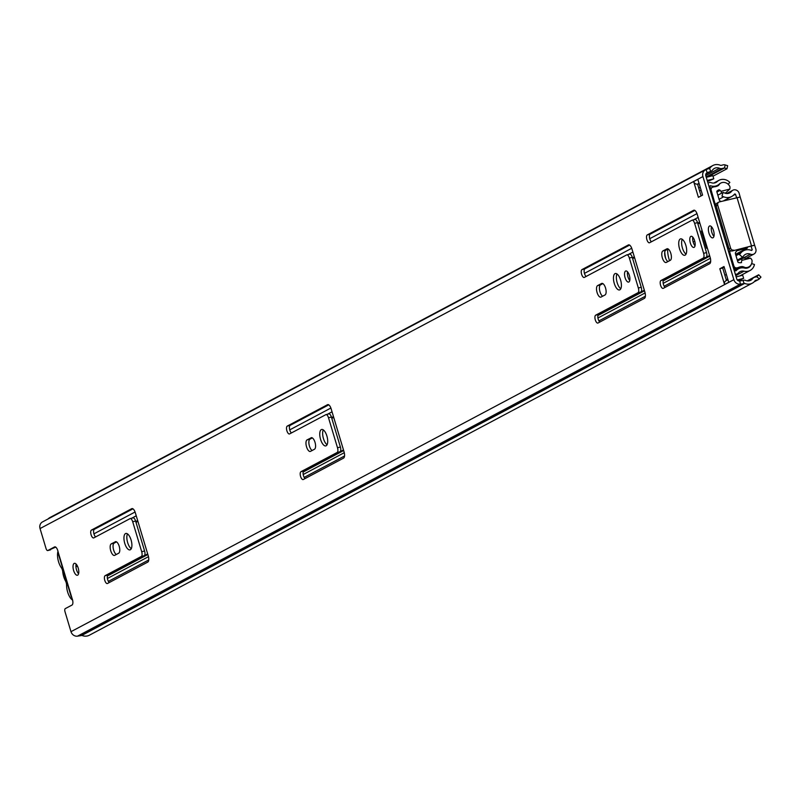 <?xml version="1.0" encoding="UTF-8"?>
<svg xmlns="http://www.w3.org/2000/svg" width="801" height="801" viewBox="0 0 801 801"><rect width="100%" height="100%" fill="white"/><g stroke="black" fill="none" stroke-linecap="round" stroke-linejoin="round"><path stroke-width="1.2" d="M131.264 548.715A8.471 3.494 75.7 0 1 127.429 541.796A8.471 3.494 75.7 0 1 127.479 533.877M130.343 549.746A8.471 3.494 75.7 0 1 130.022 549.876A8.471 3.494 75.7 0 1 124.646 542.938A8.471 3.494 75.7 0 1 125.497 533.586A8.471 3.494 75.7 0 1 125.827 533.466A8.471 3.494 75.7 0 1 131.204 540.395A8.471 3.494 75.7 0 1 130.343 549.746M327.068 444.745A8.471 3.494 75.7 0 1 323.234 437.817A8.471 3.494 75.7 0 1 323.274 429.907M326.147 445.777A8.471 3.494 75.7 0 1 325.827 445.897A8.471 3.494 75.7 0 1 320.45 438.968A8.471 3.494 75.7 0 1 321.301 429.616A8.471 3.494 75.7 0 1 321.632 429.486A8.471 3.494 75.7 0 1 327.008 436.415A8.471 3.494 75.7 0 1 326.147 445.777M78.588 573.736A6.148 2.533 75.7 0 1 76.125 564.104M77.677 575.148A6.148 2.533 75.7 0 1 77.437 575.248A6.148 2.533 75.7 0 1 73.532 570.212A6.148 2.533 75.7 0 1 74.153 563.423A6.148 2.533 75.7 0 1 74.393 563.333A6.148 2.533 75.7 0 1 78.298 568.36A6.148 2.533 75.7 0 1 77.677 575.148M709.496 226.042A6.148 2.533 -104.3 0 0 708.875 232.831A6.148 2.533 -104.3 0 0 712.77 237.867A6.148 2.533 -104.3 0 0 713.01 237.767A6.148 2.533 -104.3 0 0 713.631 230.978A6.148 2.533 -104.3 0 0 709.726 225.952A6.148 2.533 -104.3 0 0 709.496 226.042M711.468 226.723A6.148 2.533 -104.3 0 0 713.931 236.355M690.842 236.395A5.737 2.373 -104.3 0 0 690.262 242.733A5.737 2.373 -104.3 0 0 693.906 247.429A5.737 2.373 -104.3 0 0 694.127 247.349A5.737 2.373 -104.3 0 0 694.707 241.011A5.737 2.373 -104.3 0 0 691.063 236.315A5.737 2.373 -104.3 0 0 690.842 236.395M692.835 237.186A5.737 2.373 -104.3 0 0 695.038 245.817M680.269 238.988A8.471 3.494 -104.3 0 0 679.418 248.34A8.471 3.494 -104.3 0 0 684.795 255.279A8.471 3.494 -104.3 0 0 685.125 255.149A8.471 3.494 -104.3 0 0 685.976 245.797A8.471 3.494 -104.3 0 0 680.6 238.868A8.471 3.494 -104.3 0 0 680.269 238.988M682.252 239.279A8.471 3.494 -104.3 0 0 682.202 247.199A8.471 3.494 -104.3 0 0 686.036 254.117M625.581 271.058A5.737 2.373 -104.3 0 0 625 277.396A5.737 2.373 -104.3 0 0 628.635 282.092A5.737 2.373 -104.3 0 0 628.865 282.002A5.737 2.373 -104.3 0 0 629.436 275.664A5.737 2.373 -104.3 0 0 625.801 270.968A5.737 2.373 -104.3 0 0 625.581 271.058M627.563 271.849A5.737 2.373 -104.3 0 0 629.766 280.48M615.008 273.652A8.471 3.494 -104.3 0 0 614.147 283.003A8.471 3.494 -104.3 0 0 619.523 289.932A8.471 3.494 -104.3 0 0 619.854 289.812A8.471 3.494 -104.3 0 0 620.705 280.46A8.471 3.494 -104.3 0 0 615.328 273.521A8.471 3.494 -104.3 0 0 615.008 273.652M616.98 273.942A8.471 3.494 -104.3 0 0 616.94 281.852A8.471 3.494 -104.3 0 0 620.775 288.781M71.379 596.134L72.04 598.357A4.886 2.023 75.7 0 1 72 605.055L65.251 608.64A2.733 1.131 -104.3 0 0 65.021 611.784L70.989 631.679A6.008 5.447 62 0 0 77.537 636.144L81.231 635.573L744.109 283.574A1.362 1.242 -118 0 1 744.71 283.404A9.972 9.041 62 0 0 752.269 283.194A9.972 9.041 62 0 0 755.063 280.771A1.362 1.242 -118 0 1 755.693 280.34L757.686 279.839A4.095 3.715 62 0 0 759.338 278.848L760.95 277.106L758.687 274.763L747.173 280.881M43.174 521.611A6.008 5.447 62 0 0 42.533 521.902A6.008 5.447 62 0 0 40.05 528.56L46.017 548.455A2.733 1.131 -104.3 0 0 47.71 550.557A2.733 1.131 -104.3 0 0 47.82 550.517L54.558 546.943A4.886 2.023 75.7 0 1 54.748 546.863A4.886 2.023 75.7 0 1 58.062 551.759L58.924 554.632M116.325 554.472A6.008 2.483 75.7 0 1 113.281 548.615A6.008 2.483 75.7 0 1 114.153 543.128L116.515 541.877M95.619 536.92A4.095 1.692 75.7 0 1 93.717 532.855A4.095 1.692 75.7 0 1 94.348 529.321L132.956 508.825M109.306 582.527A4.095 1.692 75.7 0 1 107.394 578.462A4.095 1.692 75.7 0 1 108.035 574.938L144.24 555.704A4.095 1.692 -104.3 0 0 144.591 550.988L135.599 521.02A4.095 1.692 -104.3 0 0 133.056 517.857A4.095 1.692 -104.3 0 0 132.896 517.917L130.333 518.577M312.13 450.502A6.008 2.483 75.7 0 1 309.086 444.635A6.008 2.483 75.7 0 1 309.957 439.158L312.31 437.907M291.424 432.94A4.095 1.692 75.7 0 1 289.521 428.875A4.095 1.692 75.7 0 1 290.152 425.351L328.76 404.845M305.111 478.547A4.095 1.692 75.7 0 1 303.199 474.482A4.095 1.692 75.7 0 1 303.839 470.958L340.035 451.734A4.095 1.692 -104.3 0 0 340.395 447.008L331.404 417.041A4.095 1.692 -104.3 0 0 328.861 413.887A4.095 1.692 -104.3 0 0 328.7 413.947L326.137 414.598M726.457 280.47L722.712 268.015L724.204 267.214M701.085 195.915L697.541 184.09A3.414 3.094 -118 0 1 693.666 181.577L697.851 179.354L702.577 195.124L698.402 197.336L693.666 181.577M629.606 245.096L584.88 268.846A4.095 1.692 -104.3 0 0 584.239 272.37A4.095 1.692 -104.3 0 0 586.152 276.435M626.973 254.848L629.546 254.187A4.095 1.692 75.7 0 1 629.706 254.127A4.095 1.692 75.7 0 1 632.249 257.281L641.241 287.259A4.095 1.692 75.7 0 1 640.88 291.975L598.557 314.453A4.095 1.692 -104.3 0 0 597.926 317.977A4.095 1.692 -104.3 0 0 599.829 322.042M668.124 248.961L665.771 250.212A6.008 2.483 -104.3 0 0 664.89 255.699A6.008 2.483 -104.3 0 0 667.934 261.557M694.867 210.433L650.142 234.182A4.095 1.692 -104.3 0 0 649.511 237.707A4.095 1.692 -104.3 0 0 651.413 241.772M692.244 220.185L694.807 219.534A4.095 1.692 75.7 0 1 694.968 219.464A4.095 1.692 75.7 0 1 697.511 222.628L706.502 252.595A4.095 1.692 75.7 0 1 706.152 257.321L663.829 279.789A4.095 1.692 -104.3 0 0 663.188 283.324A4.095 1.692 -104.3 0 0 665.1 287.389M602.853 283.614L600.5 284.866A6.008 2.483 -104.3 0 0 599.629 290.352A6.008 2.483 -104.3 0 0 602.672 296.21M47.82 550.517L55.72 547.123M713 176.2L726.998 168.761L724.525 167.99A0.821 0.741 62 0 0 724.124 167.98L722.142 168.49A4.646 4.205 -118 0 1 719.478 168.26A6.698 6.068 62 0 0 714.422 168.4A6.698 6.068 62 0 0 712.54 170.042A4.646 4.205 -118 0 1 710.727 171.404L707.233 172.666A2.733 2.473 62 0 0 705.811 175.819L736.75 278.938A2.733 2.473 62 0 0 739.734 280.971L743.048 280.45A4.646 4.205 -118 0 1 745.3 280.27A6.698 6.068 62 0 0 750.727 280.3A6.698 6.068 62 0 0 752.61 278.678A4.646 4.205 -118 0 1 754.762 277.216L756.745 276.705A0.821 0.741 62 0 0 757.075 276.515L758.687 274.763M726.998 168.761L727.638 165.687L725.155 164.916A4.095 3.715 62 0 0 723.193 164.856L721.2 165.356A1.362 1.242 -118 0 1 720.419 165.296A9.972 9.041 62 0 0 712.89 165.507A9.972 9.041 62 0 0 710.076 167.95A1.362 1.242 -118 0 1 709.536 168.35L706.051 169.612A6.008 5.447 62 0 0 705.411 169.892A6.008 5.447 62 0 0 702.918 176.56L733.856 279.669A6.008 5.447 62 0 0 740.414 284.145L744.109 283.574L743.048 280.45M697.621 184.36L698.672 183.799M712.89 165.507L50.012 517.506A9.972 9.041 62 0 0 48.04 518.978M81.362 635.503A1.362 1.242 -118 0 1 81.832 635.403A9.972 9.041 62 0 0 89.392 635.203L752.269 283.194M81.832 635.403L744.71 283.404M115.244 541.756A6.008 2.483 75.7 0 1 115.474 541.666A6.008 2.483 75.7 0 1 119.289 546.582A6.008 2.483 75.7 0 1 118.678 553.221L114.703 555.333A6.008 2.483 75.7 0 1 114.473 555.423A6.008 2.483 75.7 0 1 110.658 550.507A6.008 2.483 75.7 0 1 111.259 543.869L115.724 541.636M93.807 537.882A4.095 1.692 75.7 0 1 93.647 537.942A4.095 1.692 75.7 0 1 91.044 534.587A4.095 1.692 75.7 0 1 91.454 530.062L131.734 508.675A5.467 2.253 75.7 0 1 131.955 508.595A5.467 2.253 75.7 0 1 135.339 512.8L148.245 555.804A5.467 2.253 75.7 0 1 147.764 562.102L107.484 583.488A4.095 1.692 75.7 0 1 107.324 583.549A4.095 1.692 75.7 0 1 104.731 580.194A4.095 1.692 75.7 0 1 105.141 575.669L141.346 556.445A4.095 1.692 -104.3 0 0 141.697 551.729L132.706 521.751A4.095 1.692 -104.3 0 0 130.162 518.597A4.095 1.692 -104.3 0 0 130.002 518.658L93.807 537.882M311.038 437.777A6.008 2.483 75.7 0 1 311.279 437.686A6.008 2.483 75.7 0 1 315.093 442.613A6.008 2.483 75.7 0 1 314.483 449.251L310.508 451.363A6.008 2.483 75.7 0 1 310.277 451.454A6.008 2.483 75.7 0 1 306.463 446.527A6.008 2.483 75.7 0 1 307.063 439.889L311.519 437.656M289.602 433.912A4.095 1.692 75.7 0 1 289.451 433.972A4.095 1.692 75.7 0 1 286.848 430.618A4.095 1.692 75.7 0 1 287.259 426.092L327.539 404.695A5.467 2.253 75.7 0 1 327.749 404.615A5.467 2.253 75.7 0 1 331.143 408.83L344.05 451.824A5.467 2.253 75.7 0 1 343.569 458.122L303.289 479.519A4.095 1.692 75.7 0 1 303.128 479.579A4.095 1.692 75.7 0 1 300.525 476.225A4.095 1.692 75.7 0 1 300.946 471.699L337.141 452.475A4.095 1.692 -104.3 0 0 337.501 447.749L328.51 417.782A4.095 1.692 -104.3 0 0 325.967 414.618A4.095 1.692 -104.3 0 0 325.807 414.688L289.602 433.912M724.004 266.533L728.73 282.292L724.555 284.515L719.819 268.746L724.004 266.533M644.415 298.373A5.467 2.253 -104.3 0 0 644.885 292.075L631.989 249.071A5.467 2.253 -104.3 0 0 628.595 244.866A5.467 2.253 -104.3 0 0 628.385 244.946L581.987 269.587A4.095 1.692 -104.3 0 0 581.566 274.112A4.095 1.692 -104.3 0 0 584.169 277.466A4.095 1.692 -104.3 0 0 584.33 277.406L626.652 254.928A4.095 1.692 75.7 0 1 626.813 254.868A4.095 1.692 75.7 0 1 629.356 258.022L638.347 288A4.095 1.692 75.7 0 1 637.986 292.715L595.664 315.194A4.095 1.692 -104.3 0 0 595.253 319.719A4.095 1.692 -104.3 0 0 597.856 323.073A4.095 1.692 -104.3 0 0 598.007 323.013L644.415 298.373M662.878 250.953A6.008 2.483 -104.3 0 0 662.267 257.592A6.008 2.483 -104.3 0 0 666.082 262.508A6.008 2.483 -104.3 0 0 666.312 262.418L670.297 260.305A6.008 2.483 -104.3 0 0 670.898 253.667A6.008 2.483 -104.3 0 0 667.083 248.751A6.008 2.483 -104.3 0 0 666.853 248.841L662.878 250.953L665.771 250.212M709.676 263.709A5.467 2.253 -104.3 0 0 710.157 257.411L697.25 214.418A5.467 2.253 -104.3 0 0 693.866 210.202A5.467 2.253 -104.3 0 0 693.646 210.283L647.248 234.923A4.095 1.692 -104.3 0 0 646.838 239.449A4.095 1.692 -104.3 0 0 649.441 242.803A4.095 1.692 -104.3 0 0 649.591 242.743L691.914 220.265A4.095 1.692 75.7 0 1 692.074 220.205A4.095 1.692 75.7 0 1 694.617 223.369L703.608 253.336A4.095 1.692 75.7 0 1 703.258 258.062L660.935 280.53A4.095 1.692 -104.3 0 0 660.515 285.056A4.095 1.692 -104.3 0 0 663.118 288.41A4.095 1.692 -104.3 0 0 663.278 288.35L709.676 263.709M597.606 285.607A6.008 2.483 -104.3 0 0 597.005 292.245A6.008 2.483 -104.3 0 0 600.82 297.161A6.008 2.483 -104.3 0 0 601.05 297.071L605.025 294.958A6.008 2.483 -104.3 0 0 605.636 288.33A6.008 2.483 -104.3 0 0 601.821 283.404A6.008 2.483 -104.3 0 0 601.581 283.494L597.606 285.607L600.5 284.866M719.819 268.746L722.712 268.015M724.555 284.515A3.414 3.094 -118 0 1 725.966 280.73L727.949 279.679M699.143 183.679L697.661 184.06A3.414 3.094 -118 0 1 697.541 184.09M707.533 181.537L713.771 178.793L707.213 180.465M713.771 178.793L712.84 175.659L706.272 177.341M737.3 279.97L743.638 278.347L738.462 280.821M736.139 276.896L742.707 275.214L743.638 278.347M72.601 600.079A10.934 4.516 75.7 0 1 67.634 591.999A10.934 4.516 75.7 0 1 66.573 585.161A4.095 1.692 -104.3 0 0 65.502 580.945A10.934 4.516 75.7 0 1 63.7 576.57A10.934 4.516 75.7 0 1 62.738 571.744A4.095 1.692 -104.3 0 0 61.337 567.709A10.934 4.516 75.7 0 1 58.563 561.771A10.934 4.516 75.7 0 1 57.982 551.378M66.904 582.367A9.011 3.725 75.7 0 1 63.019 569.441M740.174 197.016L739.133 193.281A4.646 4.205 62 0 0 731.583 191.329A6.698 6.068 -118 0 1 729.741 192.901A6.698 6.068 -118 0 1 724.785 193.081L723.083 192.39L721.971 196.125L723.673 196.816A10.793 9.782 -118 0 0 731.663 196.515A10.793 9.782 -118 0 0 734.627 193.982L735.518 194.212L736.519 197.527M735.989 255.689L740.595 253.236L739.523 254.638L742.567 257.311L743.628 255.909A6.698 6.068 -118 0 1 745.451 254.358A6.698 6.068 -118 0 1 750.447 254.187A4.646 4.205 62 0 0 755.824 248.921L754.612 245.146L732.294 250.943L754.562 245.246M740.595 253.236A10.793 9.782 -118 0 1 743.528 250.743A10.793 9.782 -118 0 1 751.578 250.463L752.209 249.852L751.098 246.137M737.31 260.095L742.567 257.311M717.846 195.174L723.083 192.39M732.294 250.943A2.733 2.473 -118 0 1 729.1 248.951L730.622 248.14L717.726 205.136A2.733 2.473 62 0 1 719.358 201.912L740.094 197.036M730.622 248.14A2.733 2.473 62 0 0 733.816 250.132M717.726 205.136L716.194 205.947L729.1 248.951M716.194 205.947A2.733 2.473 -118 0 1 717.326 202.923L718.857 202.112M669.566 260.695A13.937 5.747 75.7 0 1 667.684 249.191M664.78 252.015A13.937 5.747 -104.3 0 0 665.811 258.693M702.177 230.818L701.386 231.038L702.127 230.648M701.426 231.169L706.512 248.11L707.283 247.839L706.542 248.24L707.053 247.97M728.7 247.609L727.698 248.751M723.473 234.673A13.937 5.747 -104.3 0 0 720.68 225.371M715.724 208.841L717.225 209.391M728.72 252.185L729.591 252.145A0.821 0.741 62 0 0 729.621 252.285L729.881 253.156M728.219 250.493L729.591 252.145M720.72 183.099A6.698 6.068 62 0 0 720.51 183.209A6.698 6.068 62 0 0 719.318 184.06A9.972 9.041 -118 0 1 717.536 185.331A9.972 9.041 -118 0 1 710.457 185.722L709.836 186.353L715.333 204.666A0.821 0.741 62 0 0 715.393 204.806L716.124 205.677M714.622 205.186L715.393 204.806M733.656 265.752L735.118 270.598L735.989 270.848A9.972 9.041 -118 0 1 738.502 268.786A9.972 9.041 -118 0 1 744.519 268.065A6.698 6.068 62 0 0 748.555 267.584A6.698 6.068 62 0 0 751.208 264.52M735.328 274.182A3.825 3.464 62 0 0 738.352 273.061A6.698 6.068 -118 0 1 740.044 271.679A6.698 6.068 -118 0 1 744.079 271.199A9.972 9.041 62 0 0 750.096 270.478A9.972 9.041 62 0 0 754.462 264.48L751.638 263.609M728.149 184.25L729.841 182.418A9.972 9.041 62 0 0 718.968 180.315A9.972 9.041 62 0 0 717.195 181.587A6.698 6.068 -118 0 1 716.004 182.438A6.698 6.068 -118 0 1 711.248 182.698A3.825 3.464 62 0 0 708.024 183.189M715.193 207.069L715.523 205.446M701.386 231.038L702.117 230.848M701.766 230.998L707.263 247.759M747.363 248.05L735.578 254.317L747.363 248.05L737.03 250.693L735.999 251.804A2.463 2.233 -118 0 0 735.518 254.117L737.861 261.937A0.821 0.741 -118 0 0 738.482 262.538A9.011 8.17 -118 0 0 741.506 262.638A6.158 5.587 -118 0 1 741.806 260.375L750.527 258.142A5.517 4.996 -118 0 1 751.999 260.235A7.099 6.438 -118 0 1 748.795 266.903A7.099 6.438 -118 0 1 747.503 267.404A7.099 6.438 -118 0 1 745.13 267.524L744.229 268.005M721.441 193.261L721.08 191.309A6.158 5.587 -118 0 1 720.139 190.348L716.905 192.06M734.777 269.476L738.862 267.304A11.835 10.723 -118 0 1 737.621 267.714A11.835 10.723 -118 0 1 736.449 267.935A2.713 2.463 -118 0 1 733.796 265.682L730.011 253.086A2.733 2.473 62 0 1 730.422 250.653M734.607 268.916L736.449 267.935M714.903 203.244L711.268 190.558A2.683 2.433 -118 0 1 712.279 187.364A11.835 10.723 -118 0 1 714.702 186.763A11.284 10.223 -118 0 0 716.004 186.523A11.284 10.223 -118 0 0 718.066 185.732A11.284 10.223 -118 0 0 718.237 185.642L717.896 185.812M718.998 215.549L718.127 214.908L718.777 214.568M717.316 209.682A52.626 21.727 -104.3 0 0 718.127 214.908M727.068 242.192L726.417 242.533A52.626 21.727 -104.3 0 0 728.53 247.068M726.817 241.612L726.417 242.533L726.887 241.582M738.862 267.304A11.284 10.223 -118 0 1 742.517 266.593A15.199 13.777 -118 0 1 745.13 267.524M747.413 248.04L747.343 247.098M741.806 260.375L741.936 258.613L743.198 258.192L750.527 258.142M721.08 201.472L720.89 201.421A2.463 2.233 -118 0 1 719.188 199.659L716.845 191.829A0.821 0.741 -118 0 1 717.045 191.018A9.011 8.17 -118 0 1 718.547 189.957A9.011 8.17 -118 0 1 718.567 189.957A1.362 1.232 -118 0 1 720.139 190.348M719.709 183.719L719.949 183.599A7.099 6.438 -118 0 1 720.75 183.089A7.099 6.438 -118 0 1 729.901 186.603A5.507 4.996 -118 0 1 729.811 189.076L725.245 193.251M715.053 203.164A2.733 2.473 62 0 0 716.104 204.686M729.811 189.076L721.08 191.309M718.237 185.642A15.199 13.777 62 0 0 719.949 183.599M712.279 187.364L710.437 188.345M735.098 270.538L742.517 266.593M739.734 280.971L740.414 284.145L77.537 636.144M706.672 172.966L707.233 172.666L706.051 169.612M705.891 173.977L710.727 171.404L709.536 168.35M707.503 177.021L724.525 167.99L725.155 164.916M756.665 276.725L759.338 278.848M754.382 281.592L757.686 279.839M70.989 631.679L733.856 279.669M708.855 168.6L710.076 167.95M40.05 528.56L702.918 176.56M72.04 598.357L58.062 551.759M748.324 280.951L752.61 278.678M706.702 177.231L724.124 167.98M705.751 175.549L719.478 168.26M706.162 176.971L722.142 168.49M663.829 279.789L660.935 280.53M706.152 257.321L703.258 258.062M706.502 252.595L703.608 253.336M697.511 222.628L694.617 223.369M650.142 234.182L647.248 234.923M598.557 314.453L595.664 315.194M640.88 291.975L637.986 292.715M641.241 287.259L638.347 288M632.249 257.281L629.356 258.022M584.88 268.846L581.987 269.587M697.661 184.06L699.043 183.329M287.259 426.092L290.152 425.351M328.51 417.782L331.404 417.041M337.501 447.749L340.395 447.008M337.141 452.475L340.035 451.734M300.946 471.699L303.839 470.958M307.063 439.889L309.957 439.158M91.454 530.062L94.348 529.321M132.706 521.751L135.599 521.02M141.697 551.729L144.591 550.988M141.346 556.445L144.24 555.704M105.141 575.669L108.035 574.938M111.259 543.869L114.153 543.128M77.537 566.277L75.945 566.687M751.268 250.343L752.209 249.852M733.336 195.364L735.518 194.212M727.408 193.542L731.583 191.329M742.647 258.333L750.447 254.187M719.068 199.259L723.673 196.816M736.96 197.416L751.418 245.627M693.115 241.822L694.807 241.391M136 522.352L137.902 521.341M331.804 418.382L333.707 417.371M632.65 258.623L634.552 257.612M697.911 223.97L699.814 222.958M107.835 575.078L147.674 553.922M303.639 471.098L343.479 449.942M598.367 314.593L644.324 290.192M663.628 279.939L709.586 255.529M107.394 575.999L147.855 554.512M303.189 472.029L343.659 450.532M597.916 315.524L644.505 290.783M663.188 280.861L709.766 256.12M107.404 578.482L148.475 556.675M303.199 474.502L344.27 452.695M597.926 317.997L645.115 292.936M663.198 283.344L710.387 258.282M108.395 581.376L148.736 559.959M304.2 477.406L344.54 455.979M598.918 320.901L645.386 296.22M664.189 286.237L710.647 261.567M724.885 275.234L726.377 274.443M727.138 246.898L728.179 246.348M726.958 246.308L727.909 245.807M717.185 213.727L717.866 213.376M716.955 212.966L717.736 212.555M699.603 190.988L701.105 190.197M93.937 533.846L135.069 511.999M289.742 429.867L330.873 408.029M584.46 273.361L631.719 248.27M649.731 238.708L696.98 213.617M131.734 518.197L136.24 515.804M327.539 414.217L332.045 411.824M628.385 254.468L632.89 252.075M693.646 219.804L698.152 217.411M135.769 521.591L137.672 520.58M331.574 417.611L333.476 416.61M632.42 257.862L634.322 256.851M697.681 223.199L699.583 222.197M714.622 182.948L717.195 181.587M709.826 186.062L710.457 185.722M735.759 275.624L744.079 271.199M754.152 281.822L758.437 279.549M42.533 521.902L705.411 169.892M747.543 280.921L753.911 277.546M705.861 174.027L711.228 171.184M694.968 219.464L692.074 220.205M629.706 254.127L626.813 254.868M50.603 549.816L47.71 550.557M58.283 553.651L71.269 596.925M325.967 414.618L328.861 413.887M130.162 518.597L133.056 517.857M726.647 193.532L732.855 190.227M746.782 257.862L753.911 254.077M723.493 200.861L731.663 196.515M735.739 254.878L743.528 250.743M754.612 245.146L740.154 196.926M713.771 183.079L718.968 180.315M714.892 186.743L717.536 185.331M739.754 275.975L750.096 270.478M726.247 279.779L727.739 278.978M735.528 274.843L737.391 273.852M698.732 188.055L700.224 187.264M708.004 183.129L708.525 182.848M735.108 270.588L738.502 268.786M746.312 268.225L748.795 266.903M737.561 260.936L741.936 258.613"/></g></svg>

